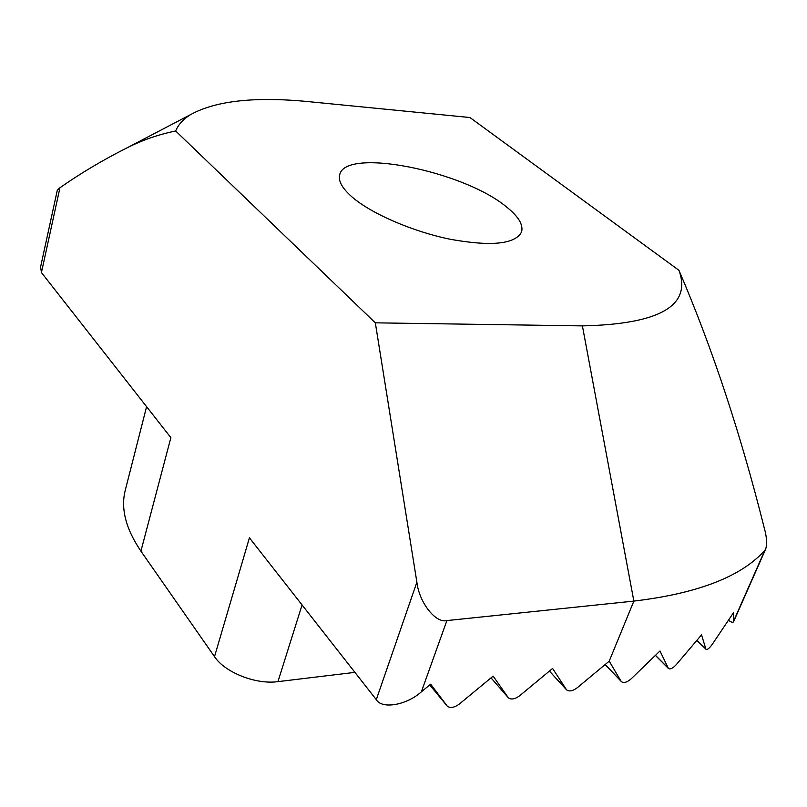 <?xml version="1.0" encoding="UTF-8"?>
<svg xmlns="http://www.w3.org/2000/svg" width="807" height="807" viewBox="0 0 807 807"><rect width="100%" height="100%" fill="white"/><g stroke="black" fill="none" stroke-linecap="round" stroke-linejoin="round"><path stroke-width="1.21" d="M351.701 196.676C370.796 213.472 412.478 231.599 450.639 239.346C491.493 246.629 515.128 244.178 521.534 232.013C523.561 224.77 518.346 216.246 505.868 206.441C462.784 170.822 345.335 147.308 339.727 174.685C338.062 180.758 342.057 188.092 351.701 196.676M376.294 699.639L249.424 537.815L214.511 656.646L140.912 551.151L170.872 437.646L41.439 272.554L59.95 187.749C80.498 173.334 102.802 160.058 126.87 147.933C142.173 140.186 158.434 134.527 175.654 130.976L375.326 322.83L416.886 582.2L376.294 699.639C381.792 709.434 406.526 705.247 421.365 691.831L446.886 620.583C435.649 623.518 419.126 602.466 416.886 582.2M214.511 656.646C224.961 672.524 255.819 684.729 277.941 681.643L302.07 604.968M375.326 322.83L582.402 325.887L633.858 601.094L609.214 661.165L577.419 687.614C572.889 691.054 569.268 691.791 566.544 689.834L552.593 668.458L519.869 695.584C515.068 699.185 511.224 699.911 508.329 697.742L493.148 676.125L459.455 703.936C454.341 707.729 450.245 708.425 447.169 706.024L430.666 684.175L421.365 691.831M175.654 130.976C178.357 124.52 183.391 119.032 190.745 114.533C215.983 100.653 255.526 96.386 309.374 101.722L469.946 117.529L678.939 270.305C712.147 347.595 740.574 433.45 764.229 527.869C766.741 536.726 767.235 543.747 765.712 548.942L764.854 550.324C741.502 576.551 697.843 593.478 633.858 601.094L446.886 620.583M678.939 270.305C691.902 305.651 659.722 324.182 582.402 325.887M41.439 272.554L40.592 266.925L57.317 190.159L59.95 187.749M146.592 406.667L125.277 490.212C120.576 508.501 125.791 528.817 140.912 551.151M354.909 672.362L277.941 681.643M655.466 655.476L668.468 668.539C670.294 669.558 672.927 668.226 676.387 664.524L701.545 634.857L705.812 648.868L697.016 640.375M765.722 548.942L733.613 621.642L733.402 612.826L712.278 644.309C709.424 648.203 707.376 649.907 706.145 649.403L705.812 648.868M609.214 661.165L620.916 681.007L605.159 664.534M668.468 668.529L659.985 650.967L631.145 678.838C627.089 682.339 623.872 683.297 621.481 681.703L620.916 681.007M733.613 621.642C733.038 622.812 731.354 622.379 728.55 620.351M446.876 705.681L429.728 684.951M733.775 620.694L764.854 550.324M507.906 697.238L491.029 677.88L507.986 697.349M566.02 689.198L549.436 671.071M667.984 667.893L655.536 655.395M190.745 114.533L126.87 147.933M696.915 640.496L706.004 649.272M549.406 671.101L566.221 689.481M621.198 681.411L605.109 664.585"/></g></svg>
